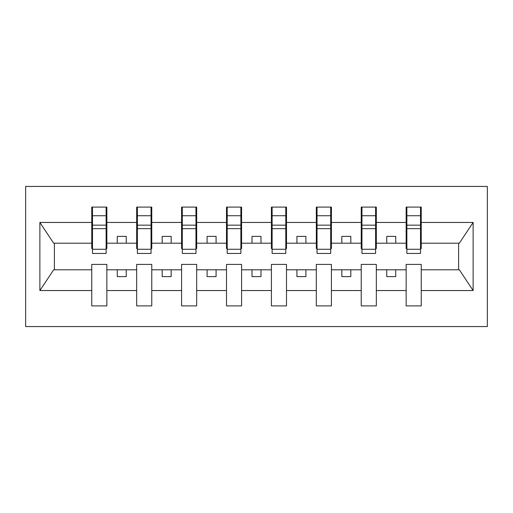 <?xml version="1.0" encoding="UTF-8"?>
<svg xmlns="http://www.w3.org/2000/svg" width="513" height="513" viewBox="0 0 513 513"><rect width="100%" height="100%" fill="white"/><g stroke="black" fill="none" stroke-linecap="round" stroke-linejoin="round"><path stroke-width="0.77" d="M25.65 326.563L487.35 326.563L487.35 186.437L25.65 186.437L25.65 326.563M420.519 248.593L421.237 248.593L421.237 243.207L459.334 243.207L473.121 222.456L473.121 290.544L421.237 290.544L421.237 264.407L406.149 264.407L406.149 269.793L376.324 269.793L376.324 264.407L361.235 264.407L361.235 269.793L331.411 269.793L331.411 264.407L316.322 264.407L316.322 269.793L286.504 269.793L286.504 264.407L271.409 264.407L271.409 269.793L241.591 269.793L241.591 264.407L226.496 264.407L226.496 269.793L196.678 269.793L196.678 264.407L181.589 264.407L181.589 269.793L151.765 269.793L151.765 264.407L136.676 264.407L136.676 269.793L106.851 269.793L106.851 264.407L91.763 264.407L91.763 269.793L53.666 269.793L39.879 290.544L39.879 222.456L53.666 243.207L91.763 243.207L91.763 222.456L39.879 222.456M421.237 290.544L421.237 305.902L406.149 305.902L406.149 269.793M406.149 290.544L376.324 290.544L376.324 305.902L361.235 305.902L361.235 269.793M376.324 290.544L376.324 269.793M361.235 290.544L331.411 290.544L331.411 305.902L316.322 305.902L316.322 269.793M331.411 290.544L331.411 269.793M316.322 290.544L286.504 290.544L286.504 305.902L271.409 305.902L271.409 269.793M286.504 290.544L286.504 269.793M271.409 290.544L241.591 290.544L241.591 305.902L226.496 305.902L226.496 269.793M241.591 290.544L241.591 269.793M226.496 290.544L196.678 290.544L196.678 305.902L181.589 305.902L181.589 269.793M196.678 290.544L196.678 269.793M181.589 290.544L151.765 290.544L151.765 305.902L136.676 305.902L136.676 269.793M151.765 290.544L151.765 269.793M406.867 249.26L420.519 249.26L420.519 253.448L406.867 253.448L406.867 207.098L406.149 207.098L406.149 222.456L376.324 222.456L376.324 248.593L375.606 248.593M406.867 248.593L406.149 248.593L406.149 222.456M361.954 249.26L375.606 249.26L375.606 253.448L361.954 253.448L361.954 207.098L361.235 207.098L361.235 222.456L331.411 222.456L331.411 248.593L330.693 248.593M361.954 248.593L361.235 248.593L361.235 222.456M317.04 249.26L330.693 249.26L330.693 253.448L317.04 253.448L317.04 207.098L316.322 207.098L316.322 222.456L286.504 222.456L286.504 248.593L285.786 248.593M317.04 248.593L316.322 248.593L316.322 222.456M272.127 249.26L285.786 249.26L285.786 253.448L272.127 253.448L272.127 207.098L271.409 207.098L271.409 222.456L241.591 222.456L241.591 248.593L240.873 248.593M272.127 248.593L271.409 248.593L271.409 222.456M227.214 249.26L240.873 249.26L240.873 253.448L227.214 253.448L227.214 207.098L226.496 207.098L226.496 222.456L196.678 222.456L196.678 248.593L195.96 248.593M227.214 248.593L226.496 248.593L226.496 222.456M182.307 249.26L195.96 249.26L195.96 253.448L182.307 253.448L182.307 207.098L181.589 207.098L181.589 222.456L151.765 222.456L151.765 248.593L151.046 248.593M182.307 248.593L181.589 248.593L181.589 222.456M137.394 249.26L151.046 249.26L151.046 253.448L137.394 253.448L137.394 207.098L136.676 207.098L136.676 222.456L106.851 222.456L106.851 207.098L106.133 207.098L106.133 253.448L92.481 253.448L92.481 228.663L106.133 228.663M137.394 248.593L136.676 248.593L136.676 222.456M136.676 290.544L106.851 290.544L106.851 305.902L91.763 305.902L91.763 269.793M106.851 290.544L106.851 269.793M92.481 228.663L92.481 207.098L91.763 207.098L91.763 222.456M91.763 243.207L91.763 248.593L92.481 248.593M421.237 243.207L421.237 207.098L420.519 207.098L420.519 249.26M361.235 207.098L376.324 207.098L376.324 222.456M316.322 207.098L331.411 207.098L331.411 222.456M271.409 207.098L286.504 207.098L286.504 222.456M226.496 207.098L241.591 207.098L241.591 222.456M181.589 207.098L196.678 207.098L196.678 222.456M136.676 207.098L151.765 207.098L151.765 222.456M473.121 222.456L421.237 222.456M91.763 290.544L39.879 290.544M91.763 207.098L106.851 207.098M406.149 207.098L421.237 207.098M406.149 243.207L395.728 243.207L395.728 236.378L386.744 236.378L386.744 243.207L395.728 243.207M386.744 243.207L376.324 243.207M386.744 269.793L386.744 276.622L395.728 276.622L395.728 269.793M361.235 243.207L350.815 243.207L350.815 236.378L341.831 236.378L341.831 243.207L350.815 243.207M341.831 243.207L331.411 243.207M341.831 269.793L341.831 276.622L350.815 276.622L350.815 269.793M316.322 243.207L305.902 243.207L305.902 236.378L296.924 236.378L296.924 243.207L305.902 243.207M296.924 243.207L286.504 243.207M296.924 269.793L296.924 276.622L305.902 276.622L305.902 269.793M271.409 243.207L260.989 243.207L260.989 236.378L252.011 236.378L252.011 243.207L260.989 243.207M252.011 243.207L241.591 243.207M252.011 269.793L252.011 276.622L260.989 276.622L260.989 269.793M226.496 243.207L216.076 243.207L216.076 236.378L207.098 236.378L207.098 243.207L216.076 243.207M207.098 243.207L196.678 243.207M207.098 269.793L207.098 276.622L216.076 276.622L216.076 269.793M181.589 243.207L171.169 243.207L171.169 236.378L162.185 236.378L162.185 243.207L171.169 243.207M162.185 243.207L151.765 243.207M162.185 269.793L162.185 276.622L171.169 276.622L171.169 269.793M136.676 243.207L126.256 243.207L126.256 236.378L117.272 236.378L117.272 243.207L126.256 243.207M117.272 243.207L106.851 243.207L106.851 222.456M117.272 269.793L117.272 276.622L126.256 276.622L126.256 269.793M106.851 243.207L106.851 248.593L106.133 248.593M473.121 290.544L459.334 269.793L421.237 269.793M54.391 243.207L54.391 269.793M458.609 269.793L458.609 243.207M106.133 216.076L106.851 216.076M91.763 216.076L92.481 216.076M92.481 225.162L106.133 225.162M151.765 207.098L151.046 207.098L151.046 249.26M151.046 216.076L151.765 216.076M136.676 216.076L137.394 216.076M137.394 228.663L151.046 228.663M137.394 225.162L151.046 225.162M196.678 207.098L195.96 207.098L195.96 249.26M195.96 216.076L196.678 216.076M181.589 216.076L182.307 216.076M182.307 228.663L195.96 228.663M182.307 225.162L195.96 225.162M241.591 207.098L240.873 207.098L240.873 249.26M240.873 216.076L241.591 216.076M226.496 216.076L227.214 216.076M227.214 228.663L240.873 228.663M227.214 225.162L240.873 225.162M286.504 207.098L285.786 207.098L285.786 249.26M285.786 216.076L286.504 216.076M271.409 216.076L272.127 216.076M272.127 228.663L285.786 228.663M272.127 225.162L285.786 225.162M331.411 207.098L330.693 207.098L330.693 249.26M330.693 216.076L331.411 216.076M316.322 216.076L317.04 216.076M317.04 228.663L330.693 228.663M317.04 225.162L330.693 225.162M376.324 207.098L375.606 207.098L375.606 249.26M375.606 216.076L376.324 216.076M361.235 216.076L361.954 216.076M361.954 228.663L375.606 228.663M361.954 225.162L375.606 225.162M420.519 216.076L421.237 216.076M406.149 216.076L406.867 216.076M406.867 228.663L420.519 228.663M406.867 225.162L420.519 225.162M92.481 249.26L106.133 249.26M92.481 215.729L106.133 215.729M137.394 215.729L151.046 215.729M182.307 215.729L195.96 215.729M227.214 215.729L240.873 215.729M272.127 215.729L285.786 215.729M317.04 215.729L330.693 215.729M361.954 215.729L375.606 215.729M406.867 215.729L420.519 215.729"/></g></svg>
